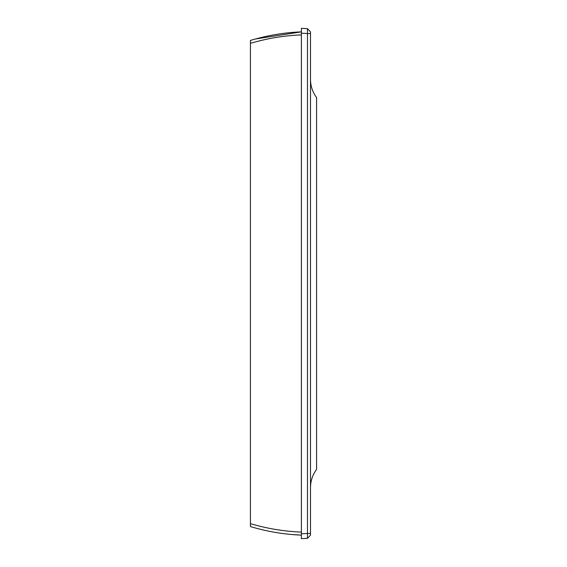 <?xml version="1.0" encoding="UTF-8"?>
<svg xmlns="http://www.w3.org/2000/svg" width="567" height="567" viewBox="0 0 567 567"><rect width="100%" height="100%" fill="white"/><g stroke="black" fill="none" stroke-linecap="round" stroke-linejoin="round"><path stroke-width="0.85" d="M310.503 533.483L310.503 535.142L307.477 538.331L310.503 535.142L307.47 538.331L301.396 538.65L301.396 28.35L307.47 28.669L307.47 33.517L310.503 33.517L310.503 533.483L307.47 533.483L307.47 538.331M250.43 526.566C267.064 531.57 284.053 534.426 301.396 535.142L301.396 532.108C284.053 531.407 267.064 528.593 250.43 523.66L250.43 526.417M250.43 525.729L250.43 524.603M301.396 535.142L291.055 534.461M310.503 79.373C310.56 86.092 312.58 92.166 316.57 97.574L316.57 469.426C312.58 474.834 310.56 480.908 310.503 487.627M301.396 533.802L307.47 533.483L307.47 33.517L301.396 33.198M250.43 523.66L250.43 40.434C267.177 35.409 284.166 32.553 301.396 31.858L255.511 38.974M301.396 34.892C284.166 35.572 267.177 38.393 250.43 43.34M307.477 28.676L310.503 31.858L310.503 33.517M310.503 31.858L307.491 28.69"/></g></svg>
